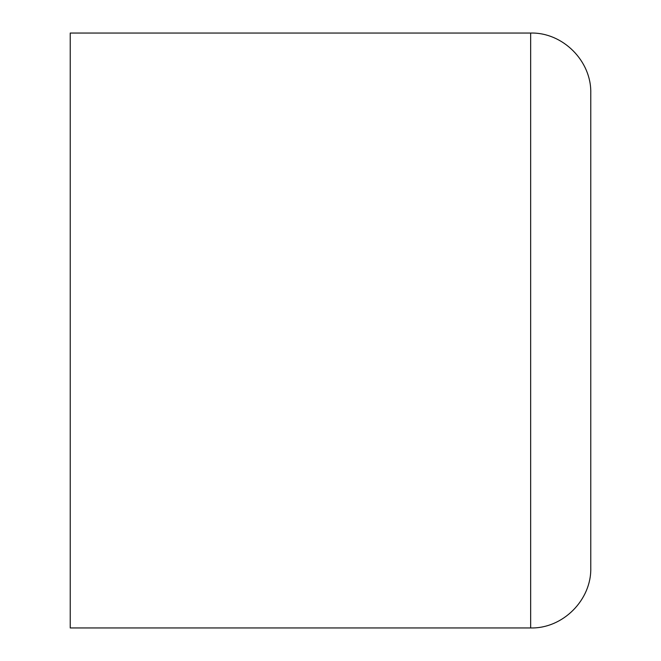 <?xml version="1.0" encoding="UTF-8"?>
<svg xmlns="http://www.w3.org/2000/svg" width="661" height="661" viewBox="0 0 661 661"><rect width="100%" height="100%" fill="white"/><g stroke="black" fill="none" stroke-linecap="round" stroke-linejoin="round"><path stroke-width="0.99" d="M530.659 33.05L70.231 33.05L70.231 627.95L530.659 627.95C562.775 628.776 591.595 599.965 590.769 567.84L590.769 93.16C591.595 61.035 562.775 32.224 530.659 33.05L530.659 627.95"/></g></svg>

